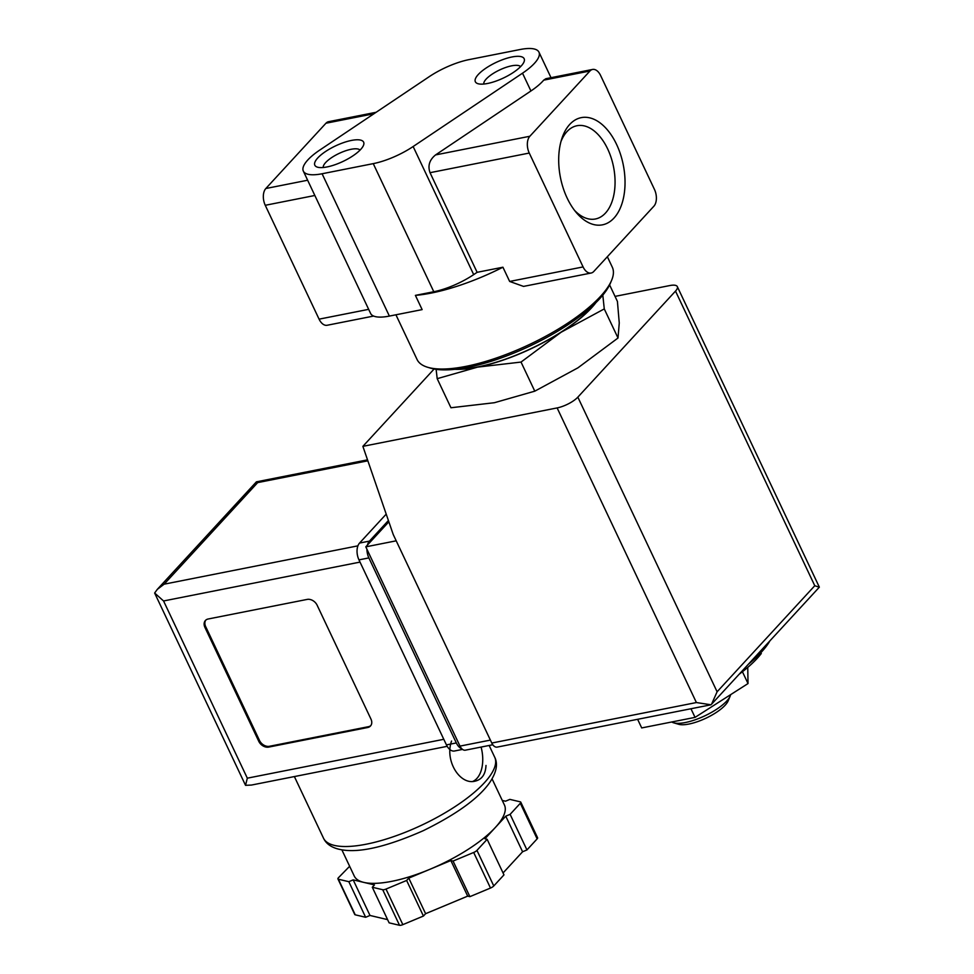 <?xml version="1.0" encoding="UTF-8"?>
<svg xmlns="http://www.w3.org/2000/svg" width="974" height="974" viewBox="0 0 974 974"><rect width="100%" height="100%" fill="white"/><g stroke="black" fill="none" stroke-linecap="round" stroke-linejoin="round"><path stroke-width="1.46" d="M429.132 76.739A41.529 13.259 154.7 0 1 469.03 59.621L520.189 49.504A41.529 13.259 154.7 0 1 538.951 52.146A41.529 13.259 154.7 0 1 522.514 73.184L413.146 146.526A41.529 13.259 154.7 0 1 373.249 163.632L322.09 173.762A41.529 13.259 154.7 0 1 303.328 171.107A41.529 13.259 154.7 0 1 319.752 150.081L429.132 76.739M395.931 314.797L417.067 359.503A107.98 34.455 -25.3 0 0 427.732 367.295A107.98 34.455 -25.3 0 0 529.418 344.516A107.98 34.455 -25.3 0 0 611.575 280.402A107.98 34.455 -25.3 0 0 612.317 267.217L607.35 256.722M591.145 273.024A12.455 7.305 78.8 0 0 593.775 271.478L653.871 206.22A12.455 7.305 78.8 0 0 654.455 189.419L600.629 75.558A12.455 7.305 78.8 0 0 592.582 69.446A12.455 7.305 78.8 0 0 589.952 71.005L529.856 136.263A12.455 7.305 78.8 0 0 529.259 153.052L583.085 266.925A12.455 7.305 78.8 0 0 591.145 273.024L523.525 286.405L509.658 281.449L502.925 267.217L477.126 272.318L430.033 172.69C427.61 165.787 429.461 159.858 435.573 154.915L530.927 90.972L522.514 73.184M303.328 171.107L370.607 313.445A41.529 13.259 154.7 0 0 389.381 316.087L422.132 309.61L415.399 295.378A107.98 34.455 -25.3 0 0 502.925 267.217M739.169 674.239A91.361 29.159 -25.3 0 0 761.315 653.505M602.809 295.146L604.27 308.916L561.109 332.244L521.029 362.072L477.577 367.125L437.192 378.667L450.95 407.753L494.402 402.712L534.787 391.171L577.935 367.831L618.015 338.002L619.257 322.966L617.419 301.429L609.602 284.907M437.192 378.667L436.121 369.329M521.029 362.072L534.787 391.171M604.27 308.916L618.015 338.002M560.951 141.595A47.531 27.869 -101.2 0 1 576.985 125.731A47.531 27.869 -101.2 0 1 607.703 149.01A47.531 27.869 -101.2 0 1 595.443 218.98A47.531 27.869 -101.2 0 1 574.575 210.421M616.579 144.408A54.641 32.045 -101.2 0 1 618.027 212.551A54.641 32.045 -101.2 0 1 576.425 212.722A54.641 32.045 -101.2 0 1 561.791 138.758A54.641 32.045 -101.2 0 1 616.579 144.408M589.952 71.005L543.711 80.148A41.529 13.259 154.7 0 1 530.927 90.972M543.711 80.148L545.903 78.699L592.582 69.446M376.134 112.278L328.567 121.689A12.455 7.305 78.8 0 0 325.949 123.235L265.841 188.506A12.455 7.305 78.8 0 0 265.257 205.295L319.082 319.155A12.455 7.305 78.8 0 0 327.13 325.267L373.626 316.063M415.399 295.378L433.795 291.737A41.529 13.259 154.7 0 0 473.693 274.619L477.126 272.318M317.78 157.934A26.992 8.62 -25.3 0 0 317.487 167.175A26.992 8.62 -25.3 0 0 342.909 161.477A26.992 8.62 -25.3 0 0 363.448 145.455A26.992 8.62 -25.3 0 0 347.815 141.291A26.992 8.62 -25.3 0 0 317.78 157.934M478.307 74.474A26.992 8.62 -25.3 0 0 478.015 83.715A26.992 8.62 -25.3 0 0 503.436 78.017A26.992 8.62 -25.3 0 0 523.975 61.983A26.992 8.62 -25.3 0 0 508.343 57.831A26.992 8.62 -25.3 0 0 478.307 74.474M427.732 367.295L430.739 368.196A105.484 33.664 -25.3 0 0 530.087 345.928A105.484 33.664 -25.3 0 0 610.345 283.3L611.575 280.402M456.453 369.146A90.947 29.025 -25.3 0 0 594.761 303.766M454.87 369.316A91.361 29.159 -25.3 0 0 477.577 367.125A91.361 29.159 -25.3 0 0 561.109 332.244A91.361 29.159 -25.3 0 0 595.905 302.658M747.752 667.397L748.02 683.553L742.431 671.743M748.02 683.553L695.046 717.375L690.968 708.755M695.046 717.375L641.696 727.931L637.629 719.311M671.78 721.977A33.226 10.604 -25.3 0 0 673.631 722.805L678.659 724.291A29.074 9.277 -25.3 0 0 706.04 718.155A29.074 9.277 -25.3 0 0 728.15 700.89L730.196 696.057A33.226 10.604 -25.3 0 0 730.646 694.645M673.631 722.805A33.226 10.604 -25.3 0 0 704.92 715.793A33.226 10.604 -25.3 0 0 730.196 696.057M520.566 66.646A20.417 6.514 -25.3 0 0 505.019 67.717A20.417 6.514 -25.3 0 0 486.184 79.064A20.417 6.514 -25.3 0 0 483.786 84.044M360.039 150.118A20.417 6.514 -25.3 0 0 344.492 151.177A20.417 6.514 -25.3 0 0 325.657 162.536A20.417 6.514 -25.3 0 0 323.258 167.504M388.845 521.808L365.798 546.84L459.996 746.108A8.303 4.87 78.8 0 0 465.365 750.175L492.795 744.745M711.556 704.214L717.107 691.784L577.838 397.149A16.607 5.296 154.7 0 1 557.128 407.923L362.876 446.348L393.228 534.519L491.785 743.04A8.303 4.87 78.8 0 0 497.154 747.107L710.935 704.799M819.353 587.176L677.32 286.612A16.607 5.296 154.7 0 0 669.82 285.552L615.032 296.388M577.838 397.149L675.506 291.104A16.607 5.296 154.7 0 0 677.32 286.612M819.28 587.212L814.775 585.727L675.506 291.104M362.876 446.348L434.112 369M710.996 704.786L696.398 702.546L491.785 743.04M365.798 546.84L396.199 540.826M451.546 741.044C444.497 760.852 459.947 785.227 475.093 781.16C481.911 779.529 485.551 774.293 486.002 765.454M341.886 849.876L354.256 876.04A83.058 26.505 -25.3 0 0 363.813 882.395L353.185 879.875L348.826 881.689L338.404 879.23A4.152 1.327 154.7 0 1 337.929 878.913A4.152 1.327 154.7 0 1 338.392 877.793L349.642 866.276M374.454 884.916L363.813 882.395A83.058 26.505 -25.3 0 0 429.826 869.332L408.776 878.122L406.621 880.459L386.008 889.067A4.152 1.327 154.7 0 1 382.709 889.712L372.299 887.253L374.454 884.916M450.865 860.541L429.826 869.332A83.058 26.505 -25.3 0 0 495.352 827.474L484.942 838.784L487.146 839.308L476.956 850.375A4.152 1.327 154.7 0 1 473.681 852.469L453.068 861.065L450.865 860.541L467.69 896.129L425.601 913.697L423.434 916.047L402.834 924.643A4.152 1.327 154.7 0 1 399.535 925.3L389.113 922.841L372.299 887.253M502.267 800.433L505.518 801.2L509.877 799.386L520.299 801.846A4.152 1.327 154.7 0 1 520.773 802.162A4.152 1.327 154.7 0 1 520.311 803.282L510.12 814.349L505.762 816.175L495.352 827.474A83.058 26.505 -25.3 0 0 504.447 805.048L492.077 778.883M157.325 589.343L256.406 481.838L257.672 482.617L164.143 584.181L157.325 589.343L154.635 593.02L245.533 785.324L251.475 785.056L447.188 746.327M367.722 727.505A8.303 6.185 -137.4 0 0 370.461 726.02A8.303 6.185 -137.4 0 0 370.96 719.08L317.134 605.219A8.303 6.185 -137.4 0 0 307.163 599.412L208.156 619.001A8.303 6.185 -137.4 0 0 205.417 620.487A8.303 6.185 -137.4 0 0 204.93 627.414L258.755 741.287A8.303 6.185 -137.4 0 0 268.714 747.095L367.722 727.505L368.464 726.689A8.303 6.185 -137.4 0 0 370.814 725.581M388.407 520.53L369.45 541.106A12.455 7.305 78.8 0 0 367.442 545.05M386.203 514.126L359.552 543.066A12.455 7.305 78.8 0 0 358.968 559.867L446.433 744.891A12.455 7.305 78.8 0 0 454.481 751.003L462.54 749.408M366.942 549.239A12.455 7.305 78.8 0 0 368.866 557.907L456.331 742.943A12.455 7.305 78.8 0 0 461.846 748.811M154.635 593.02L163.559 600.97L360.027 562.095M163.559 600.97L247.323 778.177L245.533 785.324M348.826 881.689L365.64 917.277L355.23 914.817A4.152 1.327 154.7 0 1 354.755 914.501L337.929 878.913M353.185 879.875L369.998 915.463L365.64 917.277M387.603 919.626L369.998 915.463M406.621 880.459L423.434 916.047M408.776 878.122L425.601 913.697M453.068 861.065L469.894 896.652L467.69 896.129M487.146 839.308L503.972 874.883L493.769 885.95A4.152 1.327 154.7 0 1 490.494 888.044L469.894 896.652M505.762 816.175L522.588 851.763L503.059 872.96M510.12 814.349L526.946 849.937L522.588 851.763M520.773 802.162L537.587 837.75A4.152 1.327 154.7 0 1 537.137 838.87L526.946 849.937M205.818 620.097A8.303 6.185 -137.4 0 0 205.672 626.599L259.498 740.471A8.303 6.185 -137.4 0 0 269.469 746.279L368.464 726.689M472.78 781.428A29.074 17.045 78.8 0 0 481.083 747.058M529.856 136.263L435.573 154.915M373.955 113.739L325.949 123.235M307.638 180.227L265.841 188.506M314.846 195.482L265.257 205.295M529.259 153.052L430.033 172.69M473.693 274.619L413.146 146.526M368.671 309.342L319.082 319.155M389.381 316.087L322.09 173.762M433.795 291.737L373.249 163.632M583.085 266.925L509.658 281.449M748.349 664.256A99.677 31.801 -25.3 0 0 769.91 640.855M696.398 702.546L557.128 407.923M717.107 691.784L814.775 585.727M459.996 746.108L490.397 740.094M294.379 776.57L323.49 838.164A94.685 30.218 -25.3 0 0 422.01 825.015A94.685 30.218 -25.3 0 0 494.707 757.224L489.143 745.463M257.672 482.617L367.855 460.812M164.143 584.181L357.921 545.842M247.323 778.177L443.791 739.303M359.552 543.066L369.45 541.106M358.968 559.867L368.866 557.907M446.433 744.891L456.331 742.943M338.404 879.23L355.23 914.817M382.709 889.712L399.535 925.3M386.008 889.067L402.834 924.643M473.681 852.469L490.494 888.044M476.956 850.375L493.769 885.95M520.311 803.282L537.137 838.87M205.672 626.599L204.93 627.414M259.498 740.471L258.755 741.287M269.469 746.279L268.714 747.095M551.016 77.677L538.951 52.146M743.929 669.065L771.335 639.297M711.836 703.922L819.341 587.164M256.406 481.838L367.527 459.85M323.49 838.164C326.765 845.189 334.228 849.255 345.892 850.351C363.935 852.019 389.734 845.456 423.276 830.676C456.55 814.301 478.697 798.266 489.715 782.536C496.472 772.455 498.14 764.018 494.707 757.224"/></g></svg>
